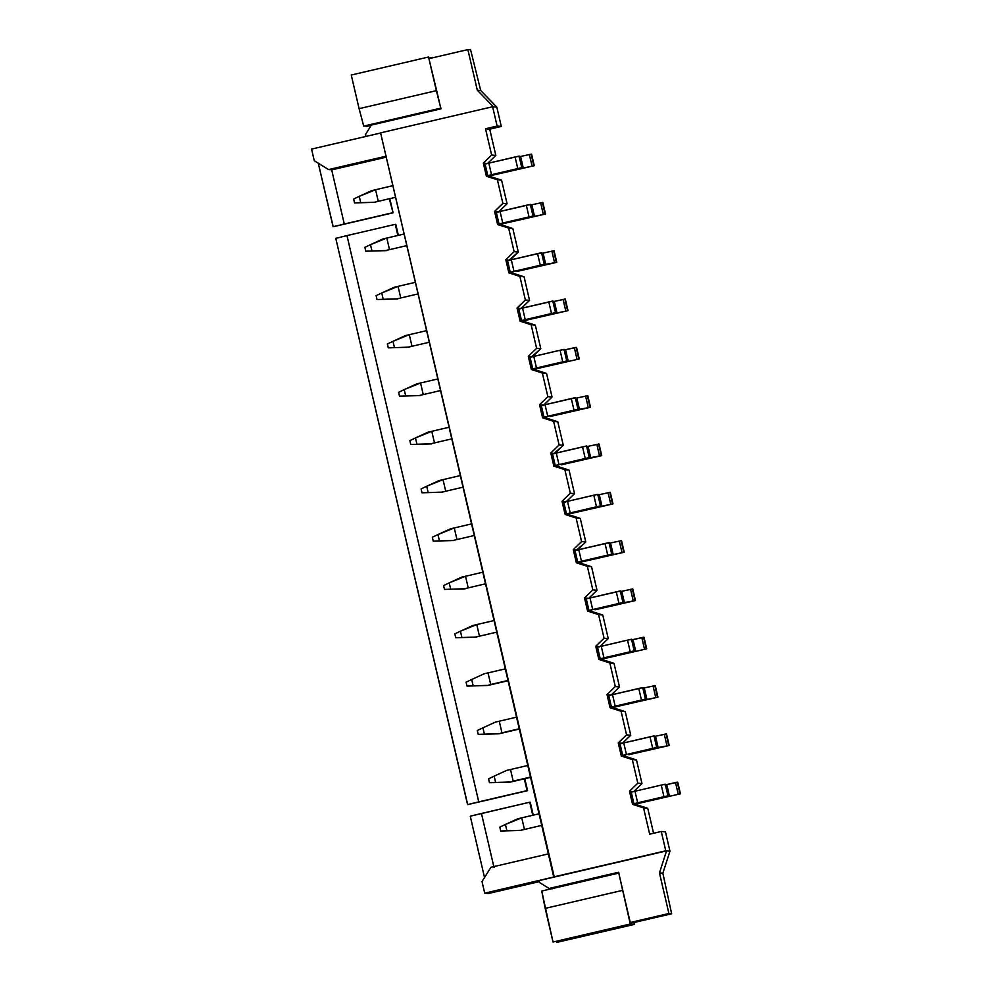 <?xml version="1.0" encoding="UTF-8"?>
<svg xmlns="http://www.w3.org/2000/svg" width="992" height="992" viewBox="0 0 992 992"><rect width="100%" height="100%" fill="white"/><g stroke="black" fill="none" stroke-linecap="round" stroke-linejoin="round"><path stroke-width="1.49" d="M632.97 791.914L629.498 791.207L632.549 804.351L629.498 791.207L637.806 783.159L629.498 791.207L631.197 791.529L633.677 791.604L641.985 783.556L637.806 783.159L632.313 759.587L637.806 783.159L641.985 783.556L636.504 759.971L632.313 759.587L621.314 756.04L632.313 759.587L636.504 759.971L625.493 756.425L621.314 756.04L618.252 742.896L626.56 734.849L618.252 742.896L622.443 743.281L630.751 735.233L626.56 734.849L621.079 711.264L626.56 734.849L630.751 735.233L625.258 711.661L621.079 711.264L610.068 707.718L621.079 711.264L625.258 711.661L614.246 708.114L610.068 707.718L607.005 694.574L615.313 686.526L607.005 694.574L608.716 694.896L611.196 694.97L619.504 686.923L615.313 686.526L609.832 662.954L615.313 686.526L619.504 686.923L614.011 663.338L609.832 662.954L598.821 659.407L609.832 662.954L614.011 663.338L603.012 659.792L598.821 659.407L595.758 646.263L604.078 638.216L595.758 646.263L599.949 646.648L608.257 638.6L604.078 638.216L598.585 614.631L604.078 638.216L608.257 638.6L602.776 615.028L598.585 614.631L587.574 611.084L598.585 614.631L602.776 615.028L591.765 611.481L587.574 611.084L584.524 597.94L592.832 589.893L584.524 597.94L588.702 598.337L597.01 590.29L592.832 589.893L587.338 566.32L592.832 589.893L597.01 590.29L591.53 566.705L587.338 566.32L576.34 562.774L587.338 566.32L591.53 566.705L580.518 563.158L576.34 562.774L573.277 549.63L581.585 541.582L573.277 549.63L576.513 550.089L585.776 541.967L581.585 541.582L576.104 517.998L581.585 541.582L585.776 541.967L580.283 518.394L576.104 517.998L565.093 514.451L576.104 517.998L580.283 518.394L569.284 514.848L565.093 514.451L562.03 501.307L570.338 493.26L562.03 501.307L566.221 501.704L574.529 493.656L570.338 493.26L564.857 469.687L570.338 493.26L574.529 493.656L569.048 470.072L564.857 469.687L553.846 466.141L564.857 469.687L569.048 470.072L558.037 466.525L553.846 466.141L550.796 452.997L559.104 444.949L550.796 452.997L554.02 453.456L563.282 445.334L559.104 444.949L553.61 421.364L559.104 444.949L563.282 445.334L557.802 421.761L553.61 421.364L542.599 417.818L553.61 421.364L557.802 421.761L546.79 418.215L542.599 417.818L539.549 404.674L547.857 396.626L539.549 404.674L541.248 404.996L543.728 405.071L552.048 397.023L547.857 396.626L542.364 373.054L547.857 396.626L552.048 397.023L546.555 373.438L542.364 373.054L531.365 369.508L542.364 373.054L546.555 373.438L535.544 369.892L531.365 369.508L528.302 356.364L536.61 348.316L528.302 356.364L531.538 356.822L540.801 348.7L536.61 348.316L531.129 324.731L536.61 348.316L540.801 348.7L535.308 325.128L531.129 324.731L520.118 321.185L531.129 324.731L535.308 325.128L524.309 321.582L520.118 321.185L517.055 308.053L525.363 299.993L517.055 308.053L518.766 308.363L521.246 308.438L529.554 300.39L525.363 299.993L519.882 276.421L525.363 299.993L529.554 300.39L524.074 276.805L519.882 276.421L508.871 272.874L519.882 276.421L524.074 276.805L513.062 273.259L508.871 272.874L505.821 259.73L514.129 251.683L505.821 259.73L509.057 260.189L518.308 252.067L514.129 251.683L508.636 228.098L514.129 251.683L518.308 252.067L512.827 228.495L508.636 228.098L497.624 224.552L508.636 228.098L512.827 228.495L501.816 224.948L497.624 224.552L494.574 211.42L502.882 203.36L494.574 211.42L496.273 211.73L498.753 211.804L507.073 203.757L502.882 203.36L497.389 179.788L502.882 203.36L507.073 203.757L501.58 180.172L497.389 179.788L486.39 176.241L497.389 179.788L501.58 180.172L490.569 176.626L486.39 176.241L483.327 163.097L491.635 155.05L485.522 128.762L497.116 126.058L492.615 106.739L380.581 132.854L553.722 876.916L665.768 850.814L661.267 831.482L649.673 834.185L643.56 807.897L632.549 804.351L636.74 804.735L636.529 803.842L636.74 804.735L647.751 808.294L636.74 804.735L632.549 804.351L643.56 807.897L647.751 808.294L653.567 833.28L647.751 808.294L643.56 807.897L649.673 834.185L661.267 831.482L665.458 831.866L669.947 851.198L662.854 873.22L671.646 913.756L668.906 913.496L671.646 913.756L630.453 923.354L671.646 913.756L662.854 873.22L659.457 872.91L666.55 850.876L659.457 872.91L662.854 873.22L669.947 851.198L666.55 850.876L539.065 880.598L665.768 850.814L669.947 851.198L665.458 831.866L661.267 831.482L665.768 850.814L484.716 893.172L488.374 893.519L484.716 893.172L482.013 881.578L490.904 867.281L548.849 853.777L490.904 867.281L482.013 881.578L484.716 893.172L554.255 876.965L380.581 132.854L492.615 106.739L497.116 126.058L501.295 126.455L496.806 107.124L492.615 106.739L496.806 107.124L480.711 90.508L477.313 90.185L493.396 106.814L477.313 90.185L480.711 90.508L470.617 49.86L467.864 49.6L477.313 90.185L467.864 49.6L470.617 49.86L480.711 90.508L496.806 107.124L501.295 126.455L497.116 126.058L485.522 128.762L489.713 129.158L501.295 126.455L489.713 129.158L485.522 128.762L491.635 155.05L495.826 155.434L489.713 129.158L495.826 155.434L491.635 155.05L483.327 163.097L487.518 163.494L495.826 155.434L487.518 163.494M381.102 132.903L311.562 149.098L314.266 160.704L328.55 169.595L386.496 156.091L329.592 169.694L386.086 156.525L328.55 169.595L314.266 160.704L311.562 149.098L381.102 132.903M484.53 877.536L470.258 816.193L481.455 813.465L494.041 867.578L481.455 813.465L529.74 802.206L470.258 816.193L484.53 877.536M333.213 226.746L318.296 163.221L333.089 226.734L393.092 212.796L389.868 198.933L393.092 212.796L389.385 199.045L393.092 212.796L333.213 226.746M467.691 804.611L335.78 238.34L346.977 235.6L478.752 801.858L527.05 790.612L524.309 778.832L527.57 790.661L524.793 778.72L527.57 790.661L467.691 804.611M386.235 157.17L331.688 169.892L344.286 224.006L392.572 212.747L333.089 226.734L344.286 224.006L331.688 169.892L386.235 157.17M397.854 235.464L395.275 224.341L346.977 235.6L395.275 224.341L397.854 235.464M532.778 815.263L529.74 802.206L532.778 815.263M533.262 815.151L530.261 802.255L533.262 815.151M398.35 235.352L395.796 224.39L398.35 235.352M488.374 893.519L539.301 881.64L488.374 893.519M668.906 913.496L630.255 922.498L668.906 913.496L659.457 872.91L668.906 913.496M429.214 58.602L467.864 49.6L429.214 58.602M539.065 880.598L539.512 882.52L549.035 888.46L618.574 872.253L622.802 890.419L618.574 872.253L549.035 888.46L552.432 888.77L549.035 888.46L539.512 882.52L539.065 880.598M436.678 90.694L440.932 108.847L371.392 125.054L365.465 134.59L365.912 136.524L365.465 134.59L371.392 125.054L440.932 108.847L428.532 57.028L440.386 106.541L436.356 90.656L359.092 108.661L363.717 126.108L440.994 108.103L363.717 126.108L371.231 125.314L366.656 126.381L367.635 125.848L366.594 125.748L363.717 126.108L359.092 108.661L436.356 90.656L428.532 57.028L436.678 90.681M478.752 801.858L346.977 235.6L335.78 238.34L467.554 804.599L478.752 801.858M386.161 156.848L331.688 169.892L330.237 169.545L386.161 156.848M543.021 405.381L539.549 404.674L542.599 417.818L546.79 418.215L546.58 417.31L546.79 418.215L557.802 421.761L563.282 445.334L554.974 453.381M554.268 453.691L550.796 452.997L553.846 466.141L558.037 466.525L557.826 465.632L558.037 466.525L569.048 470.072L574.529 493.656L566.221 501.704M565.502 502.014L562.03 501.307L565.093 514.451L569.284 514.848L569.073 513.943L569.284 514.848L580.283 518.394L585.776 541.967L577.468 550.014M576.749 550.324L573.277 549.63L576.34 562.774L580.518 563.158L580.308 562.266L580.518 563.158L591.53 566.705L597.01 590.29L588.702 598.337M587.996 598.647L584.524 597.94L587.574 611.084L591.765 611.481L591.554 610.576L591.765 611.481L602.776 615.028L608.257 638.6L599.949 646.648M599.23 646.958L595.758 646.263L598.821 659.407L603.012 659.792L602.801 658.899L603.012 659.792L614.011 663.338L619.504 686.923L611.196 694.97M610.477 695.28L607.005 694.574L610.068 707.718L614.246 708.114L614.048 707.209L614.246 708.114L625.258 711.661L630.751 735.233L622.443 743.281M621.724 743.591L618.252 742.896L621.314 756.04L625.493 756.425L625.282 755.532L625.493 756.425L636.504 759.971L641.985 783.556L633.677 791.604M486.799 163.804L483.327 163.097L486.39 176.241L490.569 176.626L490.37 175.733L490.569 176.626L501.58 180.172L507.073 203.757L498.753 211.804M498.046 212.114L494.574 211.42L497.624 224.552L501.816 224.948L501.605 224.043L501.816 224.948L512.827 228.495L518.308 252.067L510 260.115M509.293 260.437L505.821 259.73L508.871 272.874L513.062 273.259L512.852 272.366L513.062 273.259L524.074 276.805L529.554 300.39L521.246 308.438M520.527 308.748L517.055 308.053L520.118 321.185L524.309 321.582L524.098 320.676L524.309 321.582L535.308 325.128L540.801 348.7L532.493 356.748M531.774 357.07L528.302 356.364L531.365 369.508L535.544 369.892L535.333 368.999L535.544 369.892L546.555 373.438L552.048 397.023L543.728 405.071M636.108 803.929L633.938 803.718L640.1 803.036L636.108 803.929M487.779 175.609L491.511 174.704L488.808 163.11L485.076 164.015L487.779 175.609L489.936 175.82L487.779 175.609L485.076 164.015L519.362 156.116L522.052 167.722L487.779 175.609M499.026 223.932L502.758 223.014L500.055 211.42L496.322 212.338L499.026 223.932L501.183 224.13L499.026 223.932L496.322 212.338L530.608 204.439L533.299 216.033L499.026 223.932M510.26 272.242L513.992 271.337L511.302 259.743L507.569 260.648L510.26 272.242L512.418 272.453L510.26 272.242L507.569 260.648L541.855 252.749L544.546 264.343L510.26 272.242M523.664 320.763L521.507 320.565L527.657 319.87L523.664 320.763M534.911 369.074L532.754 368.875L538.904 368.193L534.911 369.074M544 417.198L547.733 416.28L545.03 404.686L541.297 405.604L544 417.198L546.158 417.396L544 417.198L541.297 405.604L575.571 397.705L578.274 409.299L544 417.198M555.235 465.508L558.967 464.603L556.276 452.997L552.544 453.914L555.235 465.508L557.392 465.707L555.235 465.508L552.532 453.914L586.818 446.016L589.521 457.61L555.235 465.508M566.482 513.831L563.778 502.225L597.779 494.314L600.768 505.932L599.056 506.379L600.061 506.49L601.487 504.11L601.97 506.242L601.474 504.134L600.42 504.444L598.883 496.298L599.689 496.372L601.487 504.11L599.019 506.776L612.982 503.911L572.632 513.137L612.982 503.911L599.342 506.8L597.916 506.676L600.482 505.908L566.482 513.831L570.214 512.914L567.511 501.32L563.778 502.237L566.482 513.831L572.632 513.137L566.482 513.819M577.728 562.142L581.461 561.236L578.758 549.63L575.025 550.548L577.728 562.142L579.886 562.34L577.728 562.142L575.025 550.548L609.311 542.649L612.002 554.243L577.728 562.142M588.963 610.464L592.695 609.547L590.004 597.953L586.272 598.858L588.963 610.464L591.133 610.663L588.963 610.464L586.272 598.858L620.558 590.972L623.249 602.566L588.963 610.464M602.367 658.973L600.21 658.775L606.36 658.093L602.367 658.973M611.456 707.098L615.189 706.18L612.486 694.586L608.753 695.491L611.456 707.098L613.614 707.296L611.456 707.098L608.753 695.491L643.039 687.605L645.742 699.199L611.456 707.098M622.703 755.408L626.436 754.49L623.732 742.896L620 743.814L622.703 755.408L624.861 755.606L622.703 755.408L620 743.814L654.286 735.915L656.977 747.509L622.703 755.408M633.64 922.61L634.372 924.395L633.95 922.535L634.372 924.395L556.785 942.375L634.049 924.358L633.64 922.61M622.778 890.419L630.614 924.048L622.778 890.419M619.107 874.56L630.614 924.048L553.015 942.016L630.28 924.011L619.107 874.56M643.176 688.15L655.253 685.584L643.176 688.15M645.296 699.323L646.462 697.376L645.395 697.711L643.858 689.564L644.664 689.638L646.945 699.509L657.956 697.178L613.614 707.296L657.956 697.178L644.316 700.067L646.945 699.509L646.449 697.401L643.994 700.042M632.896 651.36L600.21 658.775L603.942 657.857L601.251 646.263L597.519 647.181L600.21 658.775L597.506 647.181L627.514 640.15L631.792 639.282L634.496 650.876L631.792 639.282L634.496 650.876L632.784 651.322M606.36 658.093L646.71 648.867L606.36 658.093M631.929 639.84L644.006 637.273L646.71 648.867L644.006 637.273L646.251 648.818L643.548 637.224L641.799 637.596L644.502 649.202L641.799 637.596L632.995 639.592L633.404 641.316L632.995 639.592L631.929 639.84M620.682 591.517L632.76 588.95L620.682 591.517M595.126 609.77L635.463 600.544L620.397 603.31L624.452 602.876L623.968 600.768L624.452 602.876L633.256 600.879L630.552 589.285L633.256 600.879L635.004 600.507L632.313 588.913L635.463 600.544L632.772 588.95L635.463 600.544L595.126 609.77M609.435 543.207L621.525 540.64L609.435 543.207M611.568 554.379L612.734 552.42L611.667 552.767L610.13 544.62L610.936 544.695L613.217 554.565L624.216 552.234L579.886 562.34L624.216 552.234L610.576 555.123L613.217 554.565L612.721 552.445L610.266 555.098M598.201 494.884L610.278 492.317L598.201 494.884M586.954 446.574L599.032 444.007L586.954 446.574M561.385 464.826L601.735 455.601L586.669 458.354L590.724 457.932L590.228 455.812L590.724 457.932L599.528 455.936L596.824 444.342L599.528 455.936L601.276 455.564L598.573 443.957L601.735 455.601L599.032 444.007L601.735 455.601L561.385 464.826M575.707 398.251L587.785 395.684L575.707 398.251M550.151 416.504L590.488 407.29L575.422 410.043L579.477 409.609L578.993 407.501L579.477 409.609L588.281 407.613L585.578 396.019L588.281 407.613L590.029 407.241L587.338 395.647L590.488 407.29L587.797 395.684L590.488 407.29L550.151 416.504M565.428 361.46L532.754 368.875L536.486 367.97L533.783 356.376L530.05 357.281L532.754 368.875L530.05 357.281L560.058 350.25L564.336 349.382L567.04 360.989L565.316 361.423M538.904 368.193L579.241 358.968L538.904 368.193M564.46 349.94L576.55 347.374L579.241 358.968L576.55 347.374L578.795 358.93L576.092 347.336L574.343 347.708L577.034 359.302L574.343 347.708L565.539 349.705L565.936 351.416L565.539 349.705L564.46 349.94M553.226 301.618L565.304 299.051L553.226 301.618M518.804 308.971L553.09 301.072L555.793 312.666L521.507 320.565L525.239 319.647L522.536 308.053L518.804 308.971L521.507 320.565L518.804 308.971M554.193 313.15L555.793 312.666L554.082 313.112M555.346 312.79L556.512 310.843L555.446 311.178L553.908 303.031L554.714 303.118L556.996 312.976L568.007 310.657L527.657 319.87L568.007 310.657L554.367 313.546L556.996 312.976L556.5 310.868L554.044 313.509M541.979 253.307L554.057 250.74L541.979 253.307M516.423 271.56L556.76 262.334L541.694 265.087L545.749 264.666L545.265 262.545L545.749 264.666L554.553 262.669L551.85 251.075L554.553 262.669L556.301 262.297L553.61 250.703L556.76 262.334L554.057 250.74L556.76 262.334L516.423 271.56M530.732 204.997L542.822 202.43L530.732 204.997M532.865 216.157L534.031 214.21L532.964 214.545L531.414 206.398L532.233 206.485L534.502 216.343L545.513 214.024L501.183 224.13L545.513 214.024L531.873 216.913L534.502 216.343L534.018 214.235L531.563 216.876M519.486 156.674L531.576 154.107L519.486 156.674M521.618 167.846L522.784 165.9L521.718 166.234L520.18 158.088L520.986 158.162L523.268 168.032L534.266 165.701L489.936 175.82L534.266 165.701L520.626 168.59L523.268 168.032L522.772 165.912L520.316 168.566M666.624 796.303L633.938 803.718L637.67 802.813L634.979 791.219L631.247 792.124L633.938 803.718L631.247 792.124L661.242 785.094L665.52 784.226L668.224 795.832L665.533 784.238L668.224 795.832L666.512 796.278M640.1 803.036L680.438 793.811L640.1 803.036M665.657 784.784L677.734 782.217L680.438 793.811L677.734 782.217L679.979 793.774L677.288 782.18L675.527 782.552L678.23 794.146L675.527 782.552L666.736 784.548L667.132 786.259L666.736 784.548L665.657 784.784M654.41 736.473L666.5 733.906L654.41 736.473M628.854 754.726L669.191 745.5L654.125 748.253L656.989 747.509L654.001 735.89L623.732 742.896L626.436 754.49L652.699 748.377L650.008 736.783L652.699 748.377L656.692 747.484L654.001 735.89L656.977 747.509L655.551 748.39L658.192 747.832L657.696 745.711L658.192 747.832L666.984 745.835L664.28 734.229L666.984 745.835L668.744 745.451L666.041 733.857L669.191 745.5L666.5 733.906L669.191 745.5L628.854 754.726M541.744 825.394L520.577 830.341L541.744 825.394M517.874 818.747L539.04 813.8L521.742 817.83L524.433 829.436L521.742 817.83L505.412 824.451L506.887 830.788L520.577 830.341L500.7 831.011L521.47 830.428L500.7 831.011L506.887 830.788L505.412 824.451L517.874 818.747M506.627 770.424L527.794 765.489L506.627 770.424L494.177 776.141L506.627 770.424M530.497 777.083L510.223 782.105L530.559 777.381L510.223 782.105L496.36 782.539L510.223 782.105L513.186 781.113L510.496 769.519L513.186 781.113L530.497 777.083M495.392 722.114L516.559 717.166L495.392 722.114L482.93 727.818L495.392 722.114M519.25 728.76L498.988 733.795L519.324 729.058L498.988 733.795L485.113 734.216L498.988 733.795L501.952 732.803L499.249 721.209L501.952 732.803L519.25 728.76M484.146 673.791L505.312 668.856L484.146 673.791L471.684 679.508L484.146 673.791M508.003 680.45L487.742 685.472L508.078 680.748L487.742 685.472L473.878 685.906L487.742 685.472L490.705 684.48L488.002 672.886L490.705 684.48L508.003 680.45M496.769 632.14L475.602 637.075L496.769 632.14M472.899 625.481L494.066 620.533L476.768 624.576L479.458 636.17L476.768 624.576L460.437 631.185L461.912 637.521L475.602 637.075L455.725 637.744L476.495 637.162L455.725 637.744L461.912 637.521L460.437 631.185L472.899 625.481M463.028 487.184L441.862 492.131L463.028 487.184M439.171 480.537L460.338 475.59L443.027 479.62L445.73 491.214L443.027 479.62L426.709 486.241L428.184 492.565L441.862 492.131L421.997 492.801L442.767 492.206L421.997 492.801L428.184 492.565L426.709 486.241L439.171 480.537M440.547 390.55L419.38 395.498L440.547 390.55M416.677 383.904L437.844 378.956L420.546 382.986L423.249 394.58L420.546 382.986L404.228 389.608L405.691 395.932L419.38 395.498L399.516 396.168L420.286 395.572L399.516 396.168L405.691 395.932L404.228 389.608L416.677 383.904M485.522 583.817L464.355 588.764L485.522 583.817M461.652 577.158L482.819 572.223L465.521 576.253L468.212 587.847L465.521 576.253L449.202 582.874L450.666 589.198L464.355 588.764L444.49 589.434L465.26 588.839L444.49 589.434L450.666 589.198L449.202 582.874L461.652 577.158M451.794 438.873L430.627 443.808L451.794 438.873M427.924 432.214L449.091 427.267L431.793 431.309L434.484 442.903L431.793 431.309L415.462 437.931L416.938 444.255L430.627 443.808L410.762 444.478L431.52 443.895L410.762 444.478L416.938 444.255L415.462 437.931L427.924 432.214M474.275 535.506L453.108 540.442L474.275 535.506M450.418 528.848L471.584 523.9L454.274 527.942L456.977 539.536L454.274 527.942L437.956 534.552L439.431 540.888L453.108 540.442L433.244 541.111L454.014 540.528L433.244 541.111L439.431 540.888L437.956 534.552L450.418 528.848M418.066 293.917L396.887 298.865L418.066 293.917M394.196 287.271L415.363 282.323L398.052 286.353L400.756 297.947L398.052 286.353L381.734 292.975L383.21 299.299L396.887 298.865L377.022 299.534L397.792 298.952L377.022 299.534L383.21 299.299L381.734 292.975L394.196 287.271M395.572 197.284L374.406 202.232L395.572 197.284M371.702 190.638L392.869 185.69L375.571 189.72L378.274 201.326L375.571 189.72L359.253 196.342L360.728 202.678L374.406 202.232L354.541 202.901L375.311 202.318L354.541 202.901L360.728 202.678L359.253 196.342L371.702 190.638M406.819 245.607L385.652 250.542L406.819 245.607M382.949 238.948L404.116 234.013L386.818 238.043L389.509 249.637L386.818 238.043L370.487 244.664L371.963 250.988L385.652 250.542L365.788 251.212L386.545 250.629L365.788 251.212L371.963 250.988L370.487 244.664L382.949 238.948M429.3 342.24L408.134 347.175L429.3 342.24M405.443 335.581L426.61 330.646L409.299 334.676L412.002 346.27L409.299 334.676L392.981 341.298L394.456 347.622L408.134 347.175L388.269 347.845L409.039 347.262L388.269 347.845L394.456 347.622L392.981 341.298L405.443 335.581M440.919 108.835L422.728 112.704L440.919 108.835M556.537 941.309L556.785 942.375L556.537 941.309M618.996 873.047L541.719 891.052L618.996 873.047M541.731 891.052L545.191 908.387L622.455 890.382L545.191 908.387L553.015 942.016L541.731 891.052M429.102 58.119L432.301 57.375L429.102 58.119M615.189 706.18L641.464 700.054L638.761 688.46L612.486 694.586L615.189 706.18M643.858 689.564L645.656 697.302L646.462 697.376L644.664 689.638L642.345 688.163L643.858 689.564M644.639 689.626L644.242 687.915L644.639 689.626M655.737 697.512L653.046 685.918L655.737 697.512M657.498 697.14L654.794 685.546L657.498 697.14M657.956 697.178L655.253 685.584M641.464 700.054L645.457 699.174L642.754 687.568L638.761 688.46L641.464 700.054M645.457 699.174L642.754 687.568L645.457 699.174M630.218 651.744L634.21 650.851L631.507 639.257L627.514 640.15L630.218 651.744L627.514 640.15L601.251 646.263L603.942 657.857L630.218 651.744M635.202 649.078L635.698 651.198L635.202 649.078M634.049 651.012L635.227 649.053L634.409 648.979L632.611 641.254L633.417 641.328L631.098 639.852L633.417 641.328L635.227 649.053L632.76 651.719M634.409 648.979L635.227 649.053L633.417 641.328L632.189 640.993L634.409 648.979M592.695 609.547L618.971 603.421L616.268 591.827L590.004 597.953L592.695 609.547M622.802 602.69L623.98 600.743L622.902 601.078L620.955 592.67L622.182 593.005L619.851 591.53L622.182 593.005L623.98 600.743L621.513 603.409M622.158 592.993L621.761 591.282L622.158 592.993M618.971 603.421L622.964 602.541L620.273 590.934L616.268 591.827L618.971 603.421M622.964 602.541L620.273 590.934L622.964 602.541M581.461 561.236L607.724 555.111L605.033 543.517L578.758 549.63L581.461 561.236M610.13 544.62L611.928 552.346L612.734 552.42L610.936 544.695L608.604 543.219L610.13 544.62M610.911 544.682L610.514 542.959L610.911 544.682M622.009 552.569L619.306 540.975L622.009 552.569M623.77 552.197L621.066 540.59L623.77 552.197M624.216 552.234L621.525 540.64M607.724 555.111L611.717 554.218L609.026 542.624L605.033 543.517L607.724 555.111M611.717 554.218L609.026 542.624L611.717 554.218M570.214 512.914L596.49 506.788L593.786 495.194L567.511 501.32L570.214 512.914M598.064 494.338L593.786 495.194L596.49 506.788L600.482 505.908L597.779 494.314L600.768 505.932M598.883 496.298L600.681 504.035L601.487 504.11L599.689 496.372L597.37 494.896L599.689 496.372L599.267 494.648L599.664 496.36L598.883 496.298M600.321 506.056L599.019 506.776M610.762 504.246L608.071 492.652L610.762 504.246M612.523 503.874L609.82 492.28L612.523 503.874M612.982 503.911L610.278 492.317M558.967 464.603L585.243 458.478L582.54 446.884L556.276 452.997L558.967 464.603M589.074 457.746L590.252 455.787L589.174 456.134L587.227 447.727L588.454 448.062L586.123 446.586L588.454 448.062L590.252 455.787L587.785 458.465M588.43 448.049L588.02 446.338L588.43 448.049L587.636 447.987L589.434 455.712L590.252 455.787L588.454 448.062M585.243 458.478L589.236 457.585L586.532 445.991L582.54 446.884L585.243 458.478M589.236 457.585L586.532 445.991L589.236 457.585M547.733 416.28L573.996 410.155L571.305 398.561L545.03 404.686L547.733 416.28M578.274 409.299L575.298 397.68L571.305 398.561L573.996 410.155L577.989 409.274L575.298 397.68L578.274 409.299L575.571 397.705M577.828 409.423L579.006 407.476L577.927 407.811L575.98 399.416L577.208 399.739L574.876 398.263L577.208 399.739L579.006 407.476L576.538 410.142M577.183 399.726L576.786 398.015L577.183 399.726M562.749 361.844L566.742 360.952L564.051 349.358L560.058 350.25L562.749 361.844L560.058 350.25L533.783 356.376L536.486 367.97L562.749 361.844M566.593 361.113L567.759 359.154L566.953 359.079L565.155 351.354L565.961 351.428L563.63 349.953L565.961 351.428L568.242 361.299L567.746 359.178L565.291 361.832M566.953 359.079L567.759 359.154L565.961 351.428L564.733 351.094L566.953 359.079M553.908 303.031L555.706 310.769L556.512 310.843L554.714 303.118L552.395 301.63L554.714 303.118L554.292 301.382L554.689 303.093L553.908 303.031M565.787 310.98L563.096 299.386L565.787 310.98M567.548 310.608L564.845 299.014L567.548 310.608M568.007 310.657L565.304 299.051M525.239 319.647L551.515 313.522L548.812 301.928L522.536 308.053L525.239 319.647M551.515 313.522L555.508 312.641L552.804 301.047L548.812 301.928L551.515 313.522M555.508 312.641L552.804 301.047L555.508 312.641M513.992 271.337L540.268 265.211L537.565 253.617L511.302 259.743L513.992 271.337M544.1 264.48L545.278 262.52L544.199 262.868L542.252 254.46L543.48 254.795L541.148 253.32L543.48 254.795L545.278 262.52L542.81 265.199M543.455 254.783L543.058 253.072L543.455 254.783M540.268 265.211L544.261 264.318L541.558 252.724L537.565 253.617L540.268 265.211M544.261 264.318L541.558 252.724L544.261 264.318M502.758 223.014L529.021 216.901L526.33 205.294L500.055 211.42L502.758 223.014M531.414 206.398L533.225 214.136L534.031 214.21L532.233 206.485L529.902 204.997L532.233 206.485L531.811 204.749L532.208 206.46L531.414 206.398M543.306 214.346L540.603 202.752L543.306 214.346M545.054 213.974L542.364 202.38L545.054 213.974M545.513 214.024L542.822 202.43M529.021 216.901L533.014 216.008L530.323 204.414L526.33 205.294L529.021 216.901M533.014 216.008L530.323 204.414L533.014 216.008M491.511 174.704L517.774 168.578L515.084 156.984L488.808 163.11L491.511 174.704M520.18 158.088L521.978 165.813L522.784 165.9L520.986 158.162L518.667 156.686L520.986 158.162L520.564 156.438L520.961 158.15L520.18 158.088M532.059 166.036L529.368 154.442L532.059 166.036M533.82 165.664L531.117 154.07L533.82 165.664M534.266 165.701L531.576 154.107M517.774 168.578L521.78 167.685L519.076 156.091L515.084 156.984L517.774 168.578M521.78 167.685L519.076 156.091L521.78 167.685M663.946 796.688L667.938 795.807L665.248 784.201L661.242 785.094L663.946 796.688L661.242 785.094L634.979 791.219L637.67 802.813L663.946 796.688M668.943 794.034L669.426 796.142L668.943 794.034M667.777 795.956L668.955 794.009L668.137 793.935L666.339 786.197L667.157 786.272L664.826 784.796L667.157 786.272L668.955 794.009L666.488 796.675M668.137 793.935L668.955 794.009L667.157 786.272L665.93 785.937L668.137 793.935M656.543 747.646L657.708 745.686L656.642 746.021L654.683 737.626L655.91 737.961L653.579 736.486L655.91 737.961L657.708 745.686L655.241 748.352M655.886 737.949L655.489 736.225L655.886 737.949M656.977 747.509L654.286 735.915M351.255 75.032L428.532 57.028L351.255 75.032L359.092 108.661L351.255 75.032M499.807 827.142L505.412 824.451L499.807 827.142L500.7 831.011L499.807 827.142M489.453 782.688L488.56 778.832L494.177 776.141L495.64 782.465L509.33 782.018L489.465 782.688L496.36 782.539L489.465 782.688L495.64 782.465L494.177 776.141L488.56 778.832L489.465 782.688M477.313 730.509L482.93 727.818L484.406 734.154L498.083 733.708L478.218 734.378L485.113 734.216L478.218 734.378L484.406 734.154L482.93 727.818L477.313 730.509L478.218 734.378L477.313 730.509M466.079 682.198L471.684 679.508L473.159 685.832L486.836 685.398L467.182 686.08L473.878 685.906L466.972 686.055L473.159 685.832L471.684 679.508L466.079 682.198L466.972 686.055L466.066 682.198M454.832 633.876L460.437 631.185L454.832 633.876L455.725 637.744L454.832 633.876M421.104 488.932L426.709 486.241L421.104 488.932L421.997 492.801L421.092 488.932M398.61 392.299L404.228 389.608L398.61 392.299L399.516 396.168L398.61 392.299M443.585 585.565L449.202 582.874L443.585 585.565L444.49 589.434L443.585 585.565M409.857 440.609L415.462 437.931L409.857 440.609L410.762 444.478L409.857 440.609M432.338 537.242L437.956 534.552L432.338 537.242L433.244 541.111L432.338 537.242M376.129 295.666L381.734 292.975L376.129 295.666L377.022 299.534L376.117 295.666M353.636 199.032L359.253 196.342L353.636 199.032L354.541 202.901L353.636 199.032M364.882 247.355L370.487 244.664L364.882 247.355L365.788 251.212L364.882 247.343M387.376 343.976L392.981 341.298L387.376 343.976L388.269 347.845L387.364 343.976M365.912 125.934L366.594 125.748M365.961 126.319L367.635 125.848M621.364 592.931L623.162 600.668L623.98 600.743L622.182 593.005L621.364 592.931M576.389 399.664L578.2 407.402L579.006 407.476L577.208 399.739L576.389 399.664M542.661 254.721L544.459 262.446L545.278 262.52L543.48 254.795L542.661 254.721M655.104 737.887L656.902 745.612L657.708 745.686L655.91 737.961L655.104 737.887M371.231 125.314L366.643 126.381M645.742 699.199L643.039 687.605M646.71 648.867L644.006 637.273M634.496 650.876L631.792 639.282M623.249 602.566L620.558 590.972M635.463 600.544L632.772 588.95M612.014 554.243L609.311 542.649M589.521 457.61L586.818 446.016M601.735 455.601L599.032 444.007M590.488 407.29L587.797 395.684M579.241 358.968L576.55 347.374M567.04 360.989L564.336 349.382M555.793 312.666L553.09 301.072M544.546 264.356L541.855 252.749M556.76 262.334L554.057 250.74M533.299 216.033L530.608 204.439M522.065 167.722L519.362 156.116M680.438 793.811L677.734 782.217M668.224 795.832L665.533 784.238M669.191 745.5L666.5 733.906"/></g></svg>
